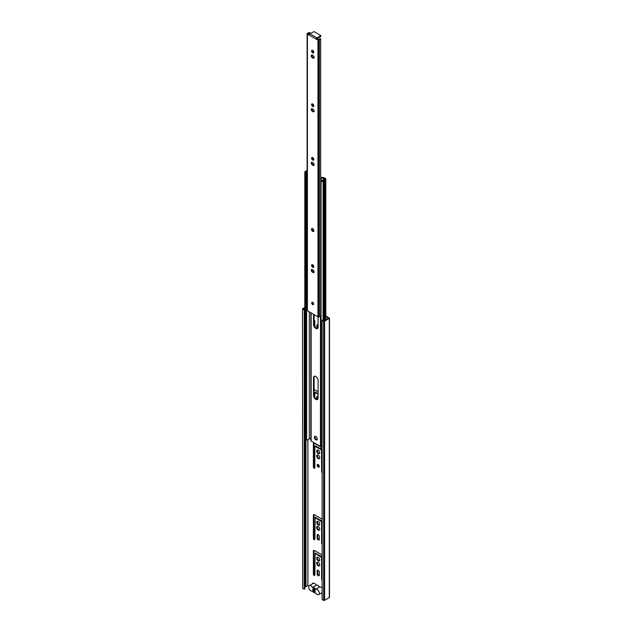 <?xml version="1.0" encoding="UTF-8"?>
<svg xmlns="http://www.w3.org/2000/svg" width="632" height="632" viewBox="0 0 632 632"><rect width="100%" height="100%" fill="white"/><g stroke="black" fill="none" stroke-linecap="round" stroke-linejoin="round"><path stroke-width="0.95" d="M324.019 320.732L324.019 179.946A1.54 0.885 180 0 1 324.722 179.614L324.722 320.448M304.806 172.141L305.762 172.188L305.762 440.765L304.806 440.717L304.806 172.141A2.496 1.438 0 0 1 306.165 170.988A4.448 2.567 180 0 0 307.049 170.64A4.614 2.662 180 0 1 307.113 170.608M324.019 179.946A4.614 2.662 180 0 1 323.655 180.231L323.655 320.527M320.701 177.3L323.363 177.545A1.027 0.593 180 0 1 324.09 177.718L325.559 178.564A0.853 0.49 0 0 1 325.614 179.227A2.283 1.319 180 0 1 324.722 179.614M323.434 179.472L323.434 178.034L324.951 178.919A4.993 2.884 0 0 0 322.209 180.491A1.54 0.885 180 0 1 320.969 180.973L321.056 181.518A2.496 1.438 0 0 0 323.063 180.736A4.448 2.567 180 0 1 323.655 180.231M321.056 181.518L321.056 450.095L320.969 180.973M310.841 312.706L310.841 440.638A1.027 0.593 0 0 0 311.142 441.057L320.471 446.445A1.027 0.593 0 0 0 320.969 446.603M321.198 180.95L321.198 178.034A1.027 0.593 180 0 1 320.701 177.963M305.762 440.765A1.54 0.885 180 0 1 306.599 440.054A4.993 2.884 0 0 0 309.317 438.466L309.317 311.829M305.762 172.188A1.54 0.885 180 0 1 306.599 171.477L306.599 440.054M306.599 171.477A4.993 2.884 0 0 0 307.113 171.335M309.317 438.466L310.841 439.343M321.198 178.034L323.434 178.034M321.056 450.095A2.496 1.438 0 0 0 322.115 449.897M315.81 436.491A2.054 1.185 60 0 1 317.146 438.3A2.054 1.185 60 0 1 316.829 439.943A2.054 1.185 60 0 1 314.783 438.758A2.054 1.185 60 0 1 314.783 436.388A2.054 1.185 60 0 1 315.81 436.491M313.764 272.234A3.247 1.872 60 0 1 313.512 270.859L313.512 270.393M313.512 267.044L313.512 265.685M318.101 316.885L318.101 327.115A3.247 1.872 60 0 1 317.43 328.608A3.247 1.872 60 0 1 314.926 327.732A3.247 1.872 60 0 1 313.512 324.469L313.512 314.246M318.101 398.034A3.247 1.872 60 0 1 317.43 399.519A3.247 1.872 60 0 1 314.926 398.65A3.247 1.872 60 0 1 313.512 395.379L313.512 377.794A3.247 1.872 60 0 1 314.183 376.301A3.247 1.872 60 0 1 316.687 377.178A3.247 1.872 60 0 1 318.101 380.44L318.101 398.034M317.706 399.298A3.247 1.872 60 0 1 315.336 398.081A3.247 1.872 60 0 1 314.112 395.032L314.112 377.438A3.247 1.872 60 0 1 314.515 376.182M317.706 328.379A3.247 1.872 60 0 1 315.336 327.171A3.247 1.872 60 0 1 314.112 324.121L314.112 314.594M317.09 439.69A2.054 1.185 60 0 1 315.384 438.411A2.054 1.185 60 0 1 315.131 436.293M312.816 589.798L315.171 591.149A1.706 0.988 60 0 1 314.847 591.623A1.706 0.988 60 0 1 313.67 591.299A1.706 0.988 60 0 1 312.816 589.798M322.115 588.202A3.081 1.778 -120 0 0 319.468 587.057A3.081 1.778 -120 0 0 319.437 587.073A3.081 1.778 -120 0 0 316.324 585.24A3.081 1.778 -120 0 0 316.292 585.264A3.081 1.778 -120 0 0 313.227 583.399A0.924 0.529 -120 0 0 312.469 583.707L312.469 583.834M312.485 587.46L316.292 585.264M315.565 592.784A3.081 1.778 60 0 1 315.534 592.808L315.565 592.784A3.081 1.778 60 0 0 318.678 594.617A3.081 1.778 60 0 0 318.678 591.07A3.081 1.778 60 0 0 315.597 589.293A3.081 1.778 60 0 0 315.565 589.308A3.081 1.778 -120 0 0 312.453 587.476A3.081 1.778 -120 0 0 312.421 587.491A3.081 1.778 60 0 0 309.309 585.659L313.18 583.423A3.081 1.778 60 0 1 313.227 583.399M319.437 587.073L315.629 589.269M312.816 589.127A1.706 0.988 60 0 1 313.14 588.661A1.706 0.988 60 0 1 314.317 588.985A1.706 0.988 60 0 1 315.171 590.486L312.816 589.127L313.701 588.621M315.534 592.808A3.081 1.778 60 0 1 312.421 590.967A3.081 1.778 60 0 1 312.39 590.991A3.081 1.778 60 0 1 309.309 589.214A3.081 1.778 60 0 1 309.309 585.659M325.804 316.632L328.569 318.228L326.673 319.326A1.54 0.885 180 0 1 326.025 319.697L324.121 320.795L322.723 319.982L322.115 320.337L323.639 321.214L323.639 600.4L324.611 600.4L329.501 597.414L329.501 318.228L325.804 315.929M323.639 600.4L322.115 599.523L322.115 320.337M324.611 600.4L324.611 321.214L323.639 321.214M302.499 308.843L302.704 588.313L302.499 308.843L304.806 307.35M302.704 309.127L304.229 310.004L304.229 589.19L304.829 588.842L304.829 440.717M304.229 310.004L304.806 309.664M305.975 440.393L305.975 586.559A1.54 0.885 0 0 0 305.327 586.931L305.327 440.749M313.701 583.281A0.924 0.529 -120 0 0 312.88 583.241M324.611 321.214L329.501 318.228M302.704 588.313L304.229 589.19M304.806 309.641L303.431 308.843L304.806 308.045M304.829 587.223L305.327 586.931M305.975 586.559L307.879 585.461L307.879 439.611M321.325 593.092L322.115 593.543M318.228 450.087A2.157 1.24 60 0 1 319.634 451.983A2.157 1.24 60 0 1 319.302 453.713A2.157 1.24 60 0 1 317.146 452.465A2.157 1.24 60 0 1 317.146 449.976A2.157 1.24 60 0 1 318.228 450.087M318.228 455.111A2.157 1.24 60 0 1 319.634 457.007A2.157 1.24 60 0 1 319.302 458.737A2.157 1.24 60 0 1 317.146 457.489A2.157 1.24 60 0 1 317.146 455.008A2.157 1.24 60 0 1 318.228 455.111M320.969 447.061L314.357 443.245A1.367 0.79 60 0 0 313.67 443.182A1.367 0.79 60 0 0 313.385 443.806L313.385 466.977L313.993 466.629L313.993 443.459A1.367 0.79 60 0 1 314.041 443.127M322.115 472.815A1.027 0.593 60 0 1 321.609 471.725L322.115 471.433M321.546 450.047L321.609 471.725M313.385 466.977A1.027 0.593 60 0 0 313.835 468.012A1.027 0.593 60 0 0 314.625 468.28A1.027 0.593 60 0 0 314.839 467.814L314.839 446.397L320.969 449.518M318.228 521.558A2.157 1.24 60 0 1 319.634 523.454A2.157 1.24 60 0 1 319.302 525.184A2.157 1.24 60 0 1 317.146 523.936A2.157 1.24 60 0 1 317.146 521.447A2.157 1.24 60 0 1 318.228 521.558M318.228 526.582A2.157 1.24 60 0 1 319.634 528.478A2.157 1.24 60 0 1 319.302 530.208A2.157 1.24 60 0 1 317.146 528.96A2.157 1.24 60 0 1 317.146 526.48A2.157 1.24 60 0 1 318.228 526.582M322.115 519.196A1.367 0.79 60 0 0 322.091 519.188L314.357 514.717A1.367 0.79 60 0 0 313.67 514.653A1.367 0.79 60 0 0 313.385 515.278L313.385 538.448L313.993 538.101L313.993 514.93A1.367 0.79 60 0 1 314.041 514.598M322.115 544.286A1.027 0.593 60 0 1 321.609 543.196L322.115 542.904M313.385 538.448A1.027 0.593 60 0 0 313.835 539.483A1.027 0.593 60 0 0 314.625 539.76A1.027 0.593 60 0 0 314.839 539.286L315.202 517.663L321.609 521.779L321.609 543.196M318.228 464.552A1.54 0.885 60 0 1 319.231 465.903A1.54 0.885 60 0 1 318.994 467.135A1.54 0.885 60 0 1 317.454 466.25A1.54 0.885 60 0 1 317.454 464.473A1.54 0.885 60 0 1 318.228 464.552M317.738 534.901L317.138 535.249L317.138 538.045L317.738 537.698L317.738 534.901A1.54 0.885 60 0 1 317.817 534.482M317.138 535.249A1.54 0.885 60 0 1 317.454 534.546A1.54 0.885 60 0 1 318.639 534.956A1.54 0.885 60 0 1 319.31 536.505L319.31 539.301A1.54 0.885 60 0 1 318.994 540.005A1.54 0.885 60 0 1 317.809 539.594A1.54 0.885 60 0 1 317.138 538.045M317.817 328.229A2.157 1.24 60 0 1 317.146 324.903A2.157 1.24 60 0 1 318.101 324.943M314.112 320.1A1.027 0.593 60 0 1 314.839 321.356L314.839 326.468M318.228 557.298A2.157 1.24 60 0 1 319.634 559.194A2.157 1.24 60 0 1 319.302 560.916A2.157 1.24 60 0 1 317.146 559.676A2.157 1.24 60 0 1 317.146 557.187A2.157 1.24 60 0 1 318.228 557.298M318.228 562.322A2.157 1.24 60 0 1 319.634 564.218A2.157 1.24 60 0 1 319.302 565.94A2.157 1.24 60 0 1 317.146 564.7A2.157 1.24 60 0 1 317.146 562.211A2.157 1.24 60 0 1 318.228 562.322M322.115 554.936A1.367 0.79 60 0 0 322.091 554.92L314.357 550.456A1.367 0.79 60 0 0 313.67 550.385A1.367 0.79 60 0 0 313.385 551.009L313.385 574.188L313.993 573.832L313.993 550.662A1.367 0.79 60 0 1 314.041 550.33M322.115 580.026A1.027 0.593 60 0 1 321.609 578.928L322.115 578.636M313.385 574.188A1.027 0.593 60 0 0 313.835 575.215A1.027 0.593 60 0 0 314.625 575.491A1.027 0.593 60 0 0 314.839 575.025L315.202 553.403L321.609 557.519L321.609 578.928M307.879 585.461L308.914 586.062M317.738 570.641L317.138 570.988L317.138 573.777L317.738 573.429L317.738 570.641A1.54 0.885 60 0 1 317.817 570.214M317.138 570.988A1.54 0.885 60 0 1 317.454 570.285A1.54 0.885 60 0 1 318.639 570.696A1.54 0.885 60 0 1 319.31 572.244L319.31 575.033A1.54 0.885 60 0 1 318.994 575.744A1.54 0.885 60 0 1 317.809 575.325A1.54 0.885 60 0 1 317.138 573.777M318.101 391.808L314.357 389.644A1.367 0.79 60 0 0 314.112 389.541M314.839 397.386L314.949 392.559L318.101 394.265M317.462 399.321A2.157 1.24 60 0 1 317.146 396.375A2.157 1.24 60 0 1 318.101 396.422M317.967 398.847A2.157 1.24 60 0 1 317.493 396.28M318.101 393.562L315.447 392.448M319.231 575.46A1.54 0.885 60 0 1 317.738 573.429M322.115 556.832L315.447 553.261M314.831 575.144A1.027 0.593 60 0 1 313.993 573.832M319.563 565.695A2.157 1.24 60 0 1 317.754 564.352A2.157 1.24 60 0 1 317.493 562.117M319.563 560.671A2.157 1.24 60 0 1 317.754 559.328A2.157 1.24 60 0 1 317.493 557.084M318.078 327.518A2.157 1.24 60 0 1 317.493 324.808M319.231 539.72A1.54 0.885 60 0 1 317.738 537.698M319.231 466.858A1.54 0.885 60 0 1 318.062 465.903A1.54 0.885 60 0 1 317.817 464.402M322.115 521.092L315.447 517.521M314.831 539.412A1.027 0.593 60 0 1 313.993 538.101M319.563 529.956A2.157 1.24 60 0 1 317.754 528.613A2.157 1.24 60 0 1 317.493 526.377M319.563 524.931A2.157 1.24 60 0 1 317.754 523.588A2.157 1.24 60 0 1 317.493 521.353M320.969 448.823L315.447 446.05M314.831 467.941A1.027 0.593 60 0 1 313.993 466.629M319.563 458.484A2.157 1.24 60 0 1 317.754 457.141A2.157 1.24 60 0 1 317.493 454.906M319.563 453.46A2.157 1.24 60 0 1 317.754 452.117A2.157 1.24 60 0 1 317.493 449.881M309.783 33.812L309.783 32.524L308.827 32.477A1.54 0.885 180 0 1 307.831 33.227A1.367 0.79 180 0 0 307.113 33.583A1.027 0.593 0 0 0 307.113 33.638A1.027 0.593 0 0 0 307.413 34.057L316.269 39.168A1.027 0.593 -60 0 1 316.988 37.912L320.866 35.59L320.764 36.569L320.764 35.732M316.988 37.912L309.838 33.78L314.088 31.6L320.866 35.59M317.082 38.939A1.027 0.593 -60 0 1 317.596 38.402L320.764 36.569M320.701 39.326L320.622 38.781A2.496 1.438 0 0 0 318.473 39.745L316.869 38.821L316.269 39.168L317.959 40.148A1.027 0.593 0 0 0 318.781 40.314A1.367 0.79 180 0 0 319.397 39.903A1.54 0.885 180 0 1 320.701 39.326L320.701 316A1.54 0.885 180 0 0 319.397 316.577L319.397 39.903M317.959 40.148L317.959 316.822A1.027 0.593 0 0 0 318.781 316.988A1.367 0.79 0 0 0 319.397 316.577M318.781 316.988L318.781 40.314M307.113 33.686L307.113 310.257A1.027 0.593 0 0 0 307.113 310.312A1.027 0.593 0 0 0 307.413 310.731L307.413 34.057M309.261 34.428L308.108 33.757A2.496 1.438 0 0 0 309.783 32.524M309.838 33.78A1.027 0.593 120 0 0 309.111 35.037M312.279 264.634A1.54 0.885 -120 0 0 312.524 266.127A1.54 0.885 -120 0 0 313.701 267.083M311.924 269.445A1.54 0.885 -120 0 0 312.927 271.752L312.327 272.108L313.053 272.526A1.54 0.885 -120 0 0 313.82 272.597A1.54 0.885 -120 0 0 314.057 271.365A1.54 0.885 -120 0 0 313.053 270.014L312.327 269.595A1.54 0.885 -120 0 0 311.552 269.516A1.54 0.885 -120 0 0 311.323 270.749A1.54 0.885 -120 0 0 312.327 272.108M313.053 272.526L313.654 272.171L312.927 271.752M313.654 272.171A1.54 0.885 -120 0 0 314.057 272.321M312.279 50.22A1.54 0.885 -120 0 0 312.524 51.713A1.54 0.885 -120 0 0 313.701 52.669M311.924 55.031A1.54 0.885 -120 0 0 312.927 57.338L312.327 57.694L313.053 58.112A1.54 0.885 -120 0 0 313.82 58.184A1.54 0.885 -120 0 0 314.057 56.951A1.54 0.885 -120 0 0 313.053 55.592L312.327 55.174A1.54 0.885 -120 0 0 311.552 55.102A1.54 0.885 -120 0 0 311.323 56.335A1.54 0.885 -120 0 0 312.327 57.694M313.053 58.112L313.654 57.757L312.927 57.338M313.654 57.757A1.54 0.885 -120 0 0 314.057 57.907M311.924 162.242A1.54 0.885 -120 0 0 312.927 164.549L312.327 164.897L313.053 165.315A1.54 0.885 -120 0 0 313.82 165.394A1.54 0.885 -120 0 0 314.057 164.162A1.54 0.885 -120 0 0 313.053 162.803L312.327 162.385A1.54 0.885 -120 0 0 311.552 162.305A1.54 0.885 -120 0 0 311.323 163.538A1.54 0.885 -120 0 0 312.327 164.897M313.053 165.315L313.654 164.968L312.927 164.549M313.654 164.968A1.54 0.885 -120 0 0 314.057 165.11M311.924 108.641A1.54 0.885 -120 0 0 312.927 110.948L312.327 111.295L313.053 111.714A1.54 0.885 -120 0 0 313.82 111.785A1.54 0.885 -120 0 0 314.057 110.553A1.54 0.885 -120 0 0 313.053 109.202L312.327 108.783A1.54 0.885 -120 0 0 311.552 108.704A1.54 0.885 -120 0 0 311.323 109.936A1.54 0.885 -120 0 0 312.327 111.295M313.053 111.714L313.654 111.366L312.927 110.948M313.654 111.366A1.54 0.885 -120 0 0 314.057 111.509M312.279 157.423A1.54 0.885 -120 0 0 312.524 158.916A1.54 0.885 -120 0 0 313.701 159.872M312.279 103.822A1.54 0.885 -120 0 0 312.524 105.315A1.54 0.885 -120 0 0 313.701 106.271M312.374 302.207A1.367 0.79 -120 0 0 312.611 303.486A1.367 0.79 -120 0 0 313.606 304.332M312.192 228.46A1.706 0.988 -120 0 0 312.437 230.159A1.706 0.988 -120 0 0 313.788 231.225M312.69 228.618A1.706 0.988 -120 0 0 311.837 228.539A1.706 0.988 -120 0 0 311.837 230.514A1.706 0.988 -120 0 0 313.543 231.502A1.706 0.988 -120 0 0 313.804 230.127A1.706 0.988 -120 0 0 312.69 228.618M312.69 302.325A1.367 0.79 -120 0 0 312.003 302.262A1.367 0.79 -120 0 0 312.003 303.842A1.367 0.79 -120 0 0 313.369 304.632A1.367 0.79 -120 0 0 313.583 303.534A1.367 0.79 -120 0 0 312.69 302.325M312.69 103.964A1.54 0.885 -120 0 0 311.916 103.885A1.54 0.885 -120 0 0 311.916 105.663A1.54 0.885 -120 0 0 313.456 106.555A1.54 0.885 -120 0 0 313.693 105.323A1.54 0.885 -120 0 0 312.69 103.964M312.69 157.565A1.54 0.885 -120 0 0 311.916 157.494A1.54 0.885 -120 0 0 311.916 159.272A1.54 0.885 -120 0 0 313.456 160.157A1.54 0.885 -120 0 0 313.693 158.924A1.54 0.885 -120 0 0 312.69 157.565M317.959 316.822L307.413 310.731M312.69 50.363A1.54 0.885 -120 0 0 311.916 50.284A1.54 0.885 -120 0 0 311.916 52.061A1.54 0.885 -120 0 0 313.456 52.954A1.54 0.885 -120 0 0 313.693 51.713A1.54 0.885 -120 0 0 312.69 50.363M312.69 264.776A1.54 0.885 -120 0 0 311.916 264.697A1.54 0.885 -120 0 0 311.916 266.475A1.54 0.885 -120 0 0 313.456 267.368A1.54 0.885 -120 0 0 313.693 266.135A1.54 0.885 -120 0 0 312.69 264.776M325.614 179.227L325.614 319.934M323.063 320.179L323.063 180.736M311.142 441.057L311.142 312.88M320.471 316.024L320.471 446.445M313.512 377.794L314.112 377.438M314.112 395.032L313.512 395.379M314.112 324.121L313.512 324.469M329.296 318.504L329.296 597.69M315.202 392.591L315.81 392.235M321.609 557.519L322.115 557.226M321.246 556.887L321.854 556.539M315.202 553.403L315.81 553.047M313.993 550.662L313.385 551.009M321.609 521.779L322.115 521.487M321.246 521.155L321.854 520.808M315.202 517.663L315.81 517.316M313.993 514.93L313.385 515.278M321.609 450.308L322.115 450.016M315.202 446.192L315.81 445.844M313.993 443.459L313.385 443.806M325.804 178.919L325.804 319.824M312.453 587.476L316.324 585.24M318.678 594.617L322.115 592.634M315.597 589.293L319.468 587.057M314.949 392.559L315.55 392.211M314.949 553.371L315.55 553.024M314.949 517.64L315.55 517.292M314.949 446.168L315.55 445.821M307.113 33.638L307.113 310.312"/></g></svg>
